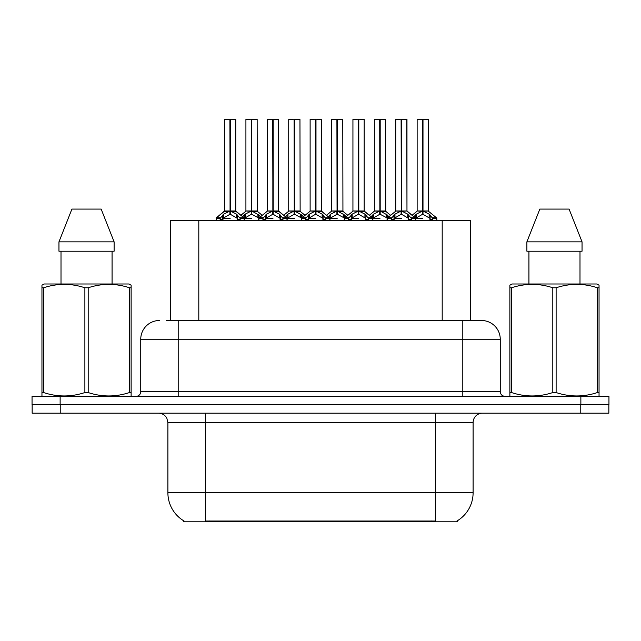 <?xml version="1.0" encoding="UTF-8"?>
<svg xmlns="http://www.w3.org/2000/svg" width="641" height="641" viewBox="0 0 641 641"><rect width="100%" height="100%" fill="white"/><g stroke="black" fill="none" stroke-linecap="round" stroke-linejoin="round"><path stroke-width="0.96" d="M170.722 320.5L170.722 220.328L470.278 220.328L470.278 320.5M457.185 520.869L457.185 521.79L183.815 521.79L183.815 520.869M184.087 521.029A32.771 32.771 0 0 1 167.894 492.769L205.344 492.769L205.344 521.029L435.656 521.029L435.656 492.769L473.106 492.769L473.106 422.547A9.359 9.359 0 0 1 482.465 413.189M167.894 492.769L167.894 422.547L166.844 418.228C165.009 415.007 162.245 413.325 158.535 413.189M456.913 521.029A32.771 32.771 0 0 0 473.106 492.769M60.23 413.189L608.854 413.189L608.854 404.759L32.146 404.759L32.146 413.189L60.23 413.189L60.23 404.759M166.548 320.5L481.247 320.5M159.473 320.5A18.725 18.725 0 0 0 140.748 339.225L140.748 391.651A4.679 4.679 0 0 1 136.06 396.33M481.527 320.5A18.725 18.725 0 0 1 500.252 339.225L500.252 391.651C500.533 394.495 502.095 396.058 504.94 396.33M60.134 396.33L32.05 396.33L32.05 404.759L60.134 404.759L60.134 396.33L580.866 396.33L580.866 404.759L608.95 404.759L608.95 396.33L580.866 396.33M608.95 396.33L608.95 404.759M380.193 119.402L385.57 119.402L380.193 119.402L380.193 211.041L387.316 214.991L387.316 218.453L391.314 218.453L394.968 214.142L401.106 211.041L401.106 214.302L401.434 210.032L401.434 210.961L407.732 214.142L411.386 218.453L415.392 218.453L415.392 220.328M401.114 119.21L395.737 119.402L401.114 119.21L395.737 119.402L395.737 210.961L401.106 211.041M406.779 119.21L403.221 119.21L406.971 119.402L406.971 210.961L401.595 210.969L406.971 210.961L406.779 119.21L401.587 119.21L401.595 210.961M386.331 214.142L386.331 217.539L387.308 218.461L387.308 220.328M391.988 220.328L391.306 218.453M408.718 214.991L408.718 219.39L411.394 219.39L410.721 220.328M408.029 220.328L408.718 219.39M401.106 119.402L401.354 210.961M401.587 119.21L401.434 210.032M395.922 119.21L403.221 119.21M401.595 211.041L401.595 214.302L401.434 210.961M401.106 214.302L393.991 218.461L401.354 218.453M401.274 119.21L401.274 210.032M408.71 218.461L401.595 214.302M393.991 214.991L393.991 219.39L394.672 220.328M411.394 218.453L411.394 219.39M413.838 216.754L416.37 214.142L422.507 211.041L422.507 214.302L422.836 210.032L422.836 210.961L429.133 214.142L432.787 218.453L436.801 218.453L436.801 220.328M417.139 119.402L422.515 119.21L417.139 119.402L417.139 210.961L422.507 211.041M428.372 119.402L422.996 119.402L422.996 210.969L428.372 210.961L428.372 119.402L417.323 119.21M422.996 119.402L428.188 119.21M430.119 214.991L430.119 219.39L432.795 219.39L432.122 220.328M429.43 220.328L430.119 219.39M422.507 119.402L422.756 210.961M422.988 119.21L422.836 210.032M422.996 211.041L422.996 214.302L422.836 210.961M422.507 214.302L415.4 218.461L422.756 218.453M422.515 119.21L422.675 210.032M422.675 119.21L420.881 119.21M430.111 218.461L422.996 214.302M415.392 219.39L416.073 220.328M432.795 218.453L432.795 219.39M130.54 396.33L131.125 395.994L131.125 392.548L129.466 392.548L129.466 287.769C115.765 283.242 102.007 283.242 88.194 287.769L84.884 287.769C71.183 283.242 57.426 283.242 43.604 287.769L41.953 287.769L41.953 285.197L44.117 283.987L41.953 285.197L41.953 393.726M88.194 287.769L88.194 392.548C101.895 397.083 115.652 397.083 129.466 392.548M88.194 392.548L84.884 392.548L84.884 287.769M43.604 287.769L43.604 392.548C57.305 397.083 71.063 397.083 84.884 392.548M43.604 392.548L41.953 392.548L41.953 395.994L42.538 396.33M131.125 393.726L131.125 285.197L128.953 283.987L131.125 285.197L131.125 287.769L129.466 287.769M128.953 283.987L44.117 283.987M101.158 209.086L114.114 241.857L101.158 209.086L71.92 209.086L58.956 241.857L58.956 251.216L114.114 251.216L114.114 241.857L58.956 241.857L71.92 209.086M61.007 251.216L61.007 283.987M112.071 283.987L112.071 251.216L112.071 283.987M598.462 396.33L599.047 395.994L599.047 392.548L597.396 392.548L597.396 287.769C583.695 283.242 569.937 283.242 556.116 287.769L552.806 287.769C539.105 283.242 525.348 283.242 511.534 287.769L509.875 287.769L509.875 285.197L512.047 283.987L509.875 285.197L509.875 393.726M556.116 287.769L556.116 392.548C569.817 397.083 583.574 397.083 597.396 392.548M556.116 392.548L552.806 392.548L552.806 287.769M511.534 287.769L511.534 392.548C525.235 397.083 538.993 397.083 552.806 392.548M511.534 392.548L509.875 392.548L509.875 395.994L510.46 396.33M599.047 393.726L599.047 285.197L596.883 283.987L599.047 285.197L599.047 287.769L597.396 287.769M596.883 283.987L512.047 283.987M569.08 209.086L582.044 241.857L569.08 209.086L539.842 209.086L526.886 241.857L526.886 251.216L582.044 251.216L582.044 241.857L526.886 241.857L539.842 209.086M528.929 251.216L528.929 283.987M579.993 283.987L579.993 251.216M582.044 241.857L582.044 251.216M337.39 119.402L342.767 119.402L337.39 119.402L337.39 211.041L344.513 214.991L344.513 218.453L348.504 218.453L352.165 214.142L358.303 211.041L358.303 214.302L358.631 210.032L358.631 210.961L364.929 214.142L368.583 218.453L372.589 218.453L372.589 220.328M358.311 119.21L352.935 119.402L358.311 119.21L352.935 119.402L352.935 210.961L358.303 211.041M363.976 119.21L358.784 119.21L364.168 119.402L364.168 210.961L358.792 210.969L364.336 211.33L359.409 211.33M343.528 214.142L343.528 217.539L344.505 218.461L344.505 220.328M349.185 220.328L348.504 218.453M365.915 214.991L365.915 219.39L368.591 219.39L367.91 220.328M365.226 220.328L365.915 219.39M358.303 119.402L358.551 210.961M358.784 119.21L358.631 210.032M353.119 119.21L360.418 119.21M358.792 211.041L358.792 214.302L358.631 210.961M365.915 218.461L358.792 214.302M358.303 214.302L351.18 218.461L358.551 218.453M358.463 119.21L358.463 210.032M358.792 210.961L358.792 119.402M351.18 214.991L351.18 219.39L351.869 220.328M368.591 218.453L368.591 219.39M294.588 119.402L299.956 119.402L294.588 119.402L294.588 211.041L301.703 214.991L301.703 218.453L305.701 218.453L309.363 214.142L315.5 211.041L315.5 214.302L315.829 210.032L315.829 210.961L322.127 214.142L325.78 218.453L329.786 218.453L329.786 220.328M315.508 119.21L310.124 119.402L315.508 119.21L310.124 119.402L310.124 210.961L315.5 211.041M321.173 119.21L315.981 119.21L321.357 119.402L321.357 210.961L315.989 210.969L321.534 211.33L316.606 211.33M300.725 214.142L300.725 217.539L301.695 218.461L301.703 220.328M306.382 220.328L305.701 218.453M323.112 214.991L323.112 219.39L325.788 219.39L325.107 220.328M322.423 220.328L323.112 219.39M315.5 119.402L315.741 210.961M315.981 119.21L315.829 210.032M310.316 119.21L317.615 119.21M315.989 211.041L315.989 214.302L315.829 210.961M315.5 214.302L308.377 218.461L315.741 218.453M315.66 119.21L315.66 210.032M315.989 210.961L315.989 119.402M323.104 218.461L315.989 214.302M308.377 214.991L308.377 219.39L309.066 220.328M325.788 218.453L325.788 219.39M251.785 119.402L257.153 119.402L251.785 119.402L251.785 211.041L258.9 214.991L258.9 218.453L262.898 218.453L266.56 214.142L272.697 211.041L272.697 214.302L273.018 210.032L273.018 210.961L279.324 214.142L282.977 218.453L286.984 218.453L286.984 220.328M272.705 119.21L267.321 119.402L272.705 119.21L267.321 119.402L267.321 210.961L272.697 211.041M278.37 119.21L273.178 119.21L278.555 119.402L278.555 210.961L273.186 210.969L278.731 211.33L273.803 211.33M257.922 214.142L257.922 217.539L258.892 218.461L258.9 220.328M263.571 220.328L262.898 218.453M280.301 214.991L280.301 219.39L282.985 219.39L282.304 220.328M279.62 220.328L280.301 219.39M272.697 119.402L272.938 210.961M273.178 119.21L273.018 210.032M267.513 119.21L274.813 119.21M273.186 211.041L273.186 214.302L273.018 210.961M280.301 218.461L273.186 214.302M272.697 214.302L265.574 218.461L272.938 218.453M272.858 119.21L272.858 210.032M273.186 210.961L273.186 119.402M265.574 214.991L265.574 219.39L266.263 220.328M282.985 218.453L282.985 219.39M220.352 217.74L216.45 217.732L216.097 218.453L220.095 218.453L223.757 214.142L229.895 211.041L229.887 214.302L230.215 210.032L230.215 210.961L236.513 214.142L240.167 218.453L244.181 218.453L244.181 220.328M229.903 119.21L224.518 119.402L229.903 119.21L224.518 119.402L224.518 210.961L229.895 211.041M235.567 119.21L230.375 119.21L235.752 119.402L235.752 210.961L230.383 210.969L235.92 211.33L231 211.33M229.278 211.33L224.35 211.33L216.45 217.732L216.089 220.328M220.768 220.328L220.095 218.453M237.499 214.991L237.499 219.39L240.175 219.39L239.502 220.328M236.817 220.328L237.499 219.39M229.895 119.402L230.135 210.961M230.375 119.21L230.215 210.032M224.703 119.21L232.01 119.21M230.383 211.041L230.383 214.302L230.215 210.961M229.887 214.302L222.772 218.461L230.135 218.453M230.055 119.21L230.055 210.032M230.383 210.961L230.383 119.402M237.49 218.461L230.383 214.302M222.772 214.991L222.772 219.39L223.453 220.328M240.175 218.453L240.175 219.39M371.027 216.754L373.567 214.142L379.704 211.041L379.704 214.302L379.865 210.032L379.865 210.961L380.033 210.032L380.033 210.961L385.57 210.961L380.193 210.961M374.336 119.402L379.712 119.21L374.336 119.402L374.336 210.961L379.704 211.041M385.377 119.21L374.52 119.21M386.627 220.328L387.316 219.39M385.57 119.402L385.738 211.33L380.81 211.33M379.704 119.402L379.953 210.961M380.185 119.21L380.033 210.032M380.193 211.041L380.193 214.302L380.033 210.961M379.704 214.302L372.597 218.461L379.953 218.453M379.712 119.21L379.865 210.032M379.865 119.21L378.078 119.21M386.331 217.539L380.193 214.302M387.316 214.991L388.871 216.754M372.589 219.39L373.27 220.328M328.224 216.754L330.764 214.142L336.902 211.041L336.902 214.302L337.062 210.032L337.062 210.961L337.23 210.032L337.23 210.961L342.767 210.961L337.39 210.961M331.525 119.402L336.91 119.21L331.525 119.402L331.525 210.961L336.902 211.041M342.574 119.21L331.718 119.21M343.824 220.328L344.513 219.39M342.767 119.402L342.935 211.33L338.007 211.33M336.902 119.402L337.15 210.961M337.382 119.21L337.23 210.032M337.39 211.041L337.39 214.302L337.23 210.961M336.902 214.302L329.786 218.461L337.15 218.453M336.91 119.21L337.062 210.032M337.062 119.21L335.275 119.21M343.528 217.539L337.39 214.302M344.513 214.991L346.068 216.754M329.778 219.39L330.468 220.328M285.421 216.754L287.961 214.142L294.099 211.041L294.099 214.302L294.259 210.032L294.259 210.961L294.427 210.032L294.427 210.961L299.956 210.961L294.588 210.961M288.722 119.402L294.107 119.21L288.722 119.402L288.722 210.961L294.099 211.041M299.772 119.21L288.915 119.21M301.022 220.328L301.703 219.39M299.956 119.402L300.132 211.33L295.205 211.33M294.099 119.402L294.339 210.961M294.58 119.21L294.427 210.032M294.588 211.041L294.588 214.302L294.427 210.961M294.099 214.302L286.984 218.461L294.339 218.453M294.107 119.21L294.259 210.032M294.259 119.21L292.472 119.21M300.725 217.539L294.588 214.302M301.703 214.991L303.265 216.754M286.976 219.39L287.665 220.328M242.619 216.754L245.158 214.142L251.296 211.041L251.296 214.302L251.456 210.032L251.456 210.961L251.617 210.032L251.617 210.961L257.153 210.961L251.785 210.961M245.92 119.402L251.304 119.21L245.92 119.402L245.92 210.961L251.296 211.041M256.969 119.21L246.104 119.21M258.219 220.328L258.9 219.39M257.153 119.402L257.329 211.33L252.402 211.33M251.296 119.402L251.536 210.961M251.777 119.21L251.617 210.032M251.785 211.041L251.785 214.302L251.617 210.961M251.296 214.302L244.181 218.461L251.536 218.453M251.304 119.21L251.456 210.032M251.456 119.21L249.661 119.21M257.922 217.539L251.785 214.302M258.9 214.991L260.454 216.754M244.173 219.39L244.862 220.328M422.996 210.961L428.372 210.961L423.613 211.33M431.914 521.79L431.914 520.869M209.086 521.79L209.086 520.869M198.806 320.5L198.806 220.328M442.194 320.5L442.194 220.328M435.656 413.189L435.656 422.547L167.894 422.547M473.106 422.547L435.656 422.547L435.656 492.769L205.344 492.769L205.344 413.189M580.77 413.189L580.77 404.759M500.252 339.225L140.748 339.225M178.198 396.33L178.198 320.5M140.748 391.651L500.252 391.651M462.802 320.5L462.802 396.33M400.489 211.33L395.737 210.961L401.106 210.969M411.137 217.74L415.039 217.732L406.963 210.969L402.211 211.33M406.971 119.402L401.595 119.402M391.563 217.74L387.661 217.732L387.316 218.453M391.306 219.39L393.991 219.39M394.968 214.142L394.968 217.539M407.732 214.142L407.732 217.539M421.89 211.33L417.139 210.961L422.507 210.969M428.541 211.33L436.441 217.732L432.539 217.74M415.392 214.991L415.392 218.453L415.039 217.732M416.37 214.142L416.37 217.539M429.133 214.142L429.133 217.539M357.686 211.33L352.935 210.961L358.303 210.969M348.76 217.74L344.858 217.732L344.513 218.453M364.16 210.969L372.237 217.732L368.335 217.74M348.504 219.39L351.18 219.39M352.165 214.142L352.165 217.539M364.929 214.142L364.929 217.539M314.883 211.33L310.132 210.961L315.5 210.969M305.957 217.74L302.055 217.732L301.711 218.453M321.357 210.969L329.434 217.732L325.532 217.74M305.701 219.39L308.377 219.39M309.363 214.142L309.363 217.539M322.127 214.142L322.127 217.539M272.08 211.33L267.329 210.961L272.697 210.969M263.155 217.74L259.252 217.732L258.9 218.453M278.555 210.969L286.631 217.732L282.729 217.74M262.898 219.39L265.574 219.39M266.56 214.142L266.56 217.539M279.324 214.142L279.324 217.539M229.895 210.969L224.518 210.961L216.45 217.732M235.752 210.969L243.828 217.732L239.918 217.74M220.095 219.39L222.772 219.39M223.757 214.142L223.757 217.539M236.513 214.142L236.513 217.539M379.087 211.33L374.336 210.961L379.704 210.969M372.589 214.991L372.589 218.453L372.237 217.732M373.567 214.142L373.567 217.539M336.285 211.33L331.533 210.961L336.902 210.969M329.778 214.991L329.778 218.453L329.434 217.732M330.764 214.142L330.764 217.539M293.482 211.33L288.73 210.961L294.099 210.969M286.976 214.991L286.976 218.453L286.631 217.732M287.961 214.142L287.961 217.539M250.679 211.33L245.92 210.961L251.296 210.969M244.173 214.991L244.173 218.453L243.828 217.732M245.158 214.142L245.158 217.539M385.738 211.33L390.649 215.312L395.561 211.33L387.661 217.732M436.441 217.732L436.793 218.453M416.962 211.33L412.051 215.312L407.139 211.33M342.935 211.33L347.847 215.312L352.758 211.33L344.858 217.732M300.132 211.33L305.044 215.312L309.956 211.33L302.055 217.732M257.329 211.33L262.241 215.312L267.153 211.33L259.252 217.732M364.336 211.33L369.248 215.312L374.16 211.33M321.534 211.33L326.445 215.312L331.357 211.33M278.731 211.33L283.642 215.312L288.554 211.33M235.92 211.33L240.84 215.312L245.751 211.33"/></g></svg>
